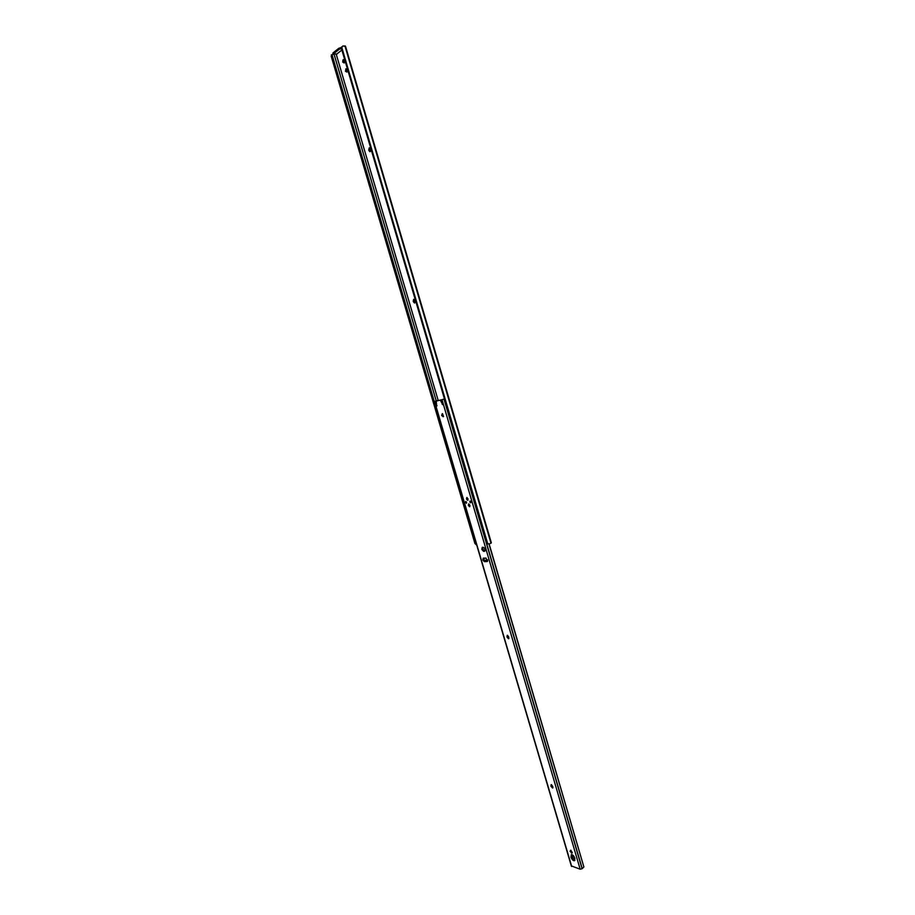<?xml version="1.0" encoding="UTF-8"?>
<svg xmlns="http://www.w3.org/2000/svg" width="915" height="915" viewBox="0 0 915 915"><rect width="100%" height="100%" fill="white"/><g stroke="black" fill="none" stroke-linecap="round" stroke-linejoin="round"><path stroke-width="1.37" d="M345.401 71.21L346.865 72.079L346.179 68.762L345.401 71.21M346.888 72.056L346.568 68.922L345.664 69.048M342.725 62.106L344.189 62.963L343.891 59.807L342.976 59.932L342.725 62.106M333.14 53.264L333.197 54.214L337.006 53.893L341.833 50.062M336.251 53.996L336.674 54.545L336.972 53.893M336.148 54.008L438.216 400.53M368.905 150.54L369.923 151.741L370.243 149.053L369.225 147.853L368.734 149.98L369.82 150.369L369.683 148.047M413.397 301.744L414.541 303.037L414.815 300.6L413.66 299.308L413.225 301.195L414.278 301.515L414.118 299.457M344.189 62.963L343.502 59.635L342.976 59.932M345.481 46.391L342.942 45.91L341.341 48.175L486.86 543.098L489.319 544.025L491.252 542.744M333.323 54.305L332.088 54.934L332.202 55.872L476.36 544.208L332.088 54.934M332.202 55.872L331.413 56.753L331.733 54.843M476.017 544.642L474.874 543.11L475.96 543.373M331.207 56.238L474.965 543.624M331.413 56.753L474.874 543.11M332.282 56.433L475.731 542.892M341.341 48.175L486.86 543.098M370.381 151.375L369.82 150.369M414.975 302.648L414.278 301.515M340.712 47.603L341.032 48.689L339.122 49.376L338.802 48.289L341.398 47.511M338.802 48.289L333.037 52.898M333.346 53.974L339.122 49.376M481.885 526.365L486.265 542.16L487.764 543.945M466.536 502.301L465.735 501.443L465.529 502.392L466.33 503.25L466.536 502.301M465.964 501.477L466.547 503.033M470.859 501.878L470.047 501.02L469.841 501.98L470.653 502.838L470.859 501.878M470.287 501.065L470.87 502.621M469.91 505.263L468.652 503.936L468.343 505.412L469.601 506.75L469.91 505.263M468.022 498.858L466.776 497.52L466.456 499.007L467.702 500.345L468.022 498.858M482.834 559.934L484.321 561.638L487.203 561.57L486.059 558.104L483.189 558.184L482.834 559.934M487.569 561.25L485.156 561.295L484.001 560.357M483.795 559.957L483.669 558.161M481.828 549.377L483.555 551.356L484.595 551.299C485.499 549.778 485.053 548.44 483.28 547.296L482.251 547.342L481.828 549.377M484.984 550.99L482.674 549.046L482.708 547.319M438.102 400.553L434.385 401.479L436.649 406.066L436.261 401.056L440.298 400.107L442.734 404.682L441.899 399.741L444.416 398.929M435.128 402.371L435.963 402.108L435.632 401.102L435.929 402.085L435.094 402.371M574.86 858.293C573.877 855.8 572.71 854.587 571.337 854.656L570.96 857.081C571.944 859.574 573.122 860.786 574.494 860.718L574.86 858.293M574.894 860.317L571.749 856.623L571.715 854.599M570.034 851.293L572.035 853.1L570.857 850.229L570.034 851.293M572.298 852.586L570.731 850.195M441.625 415.421L443.18 416.725L442.288 413.649L441.625 415.421M443.5 416.485L442.54 413.672M444.427 398.974L441.899 399.741M436.261 401.056L440.321 400.107M442.037 400.77L441.19 399.832M488.999 544.116L583.884 866.985L582.089 868.724L580.156 869.204L571.532 865.967M551.07 786.397L552.671 788.055L552.729 786.305L551.116 784.658L551.07 786.397L551.871 785.962L551.619 784.738M507.127 637.263L508.603 638.796L508.717 636.851L507.253 635.33L506.979 636.737L507.962 636.886L507.722 635.41M489.17 544.07L583.884 866.985M552.969 787.54L551.871 785.962M508.946 638.327L507.962 636.886M442.38 414.209L443.123 416.714M485.51 560.632L485.705 561.284M507.745 636.131L508.042 637.126M551.654 785.219L551.951 786.202M570.8 850.207L571.246 851.728M572.115 854.69L573.568 859.62M437.61 400.496L435.632 401.102M434.682 401.422L435.551 401.147M436.97 405.631L436.215 405.585M487.672 560.323L486.677 560.357L487.546 559.751M484.115 558.15L483.989 560.346L487.1 560.598M484.207 560.403L486.677 560.357M334.089 54.294L436.226 400.884M341.627 46.882L487.764 543.933M344.921 45.864L491 543.224M345.401 46.15L491.298 542.881M414.118 300.955L413.225 301.195M369.649 149.808L368.734 149.98M336.972 53.939L336.262 54.042M485.156 561.295L484.321 561.638M484.401 551.013L483.555 551.356M572.161 852.551L571.383 853.009M440.298 400.107L441.167 399.832M434.568 401.445L571.681 866.482M442.014 399.706L580.156 869.204M443.992 399.134L582.089 868.724M444.152 399.077L582.215 868.575M436.695 405.425L436.661 406.066M436.524 405.482L436.695 406.054M507.802 636.36L506.979 636.737M551.711 785.447L550.922 785.882M572.275 852.78L571.703 853.112M436.135 402.726L435.563 402.909M435.7 401.765L434.831 402.04M442.837 404.007L442.139 404.236M441.956 400.839L441.202 401.079M345.504 46.253L491.332 542.789M332.888 53.139L333.197 54.214M331.31 54.934L332.385 54.545M471.294 526.994L476.441 544.436M436.672 405.437L436.844 406.008M434.385 401.479L571.429 866.276M467.027 497.543L467.988 500.128M468.915 503.948L469.875 506.533"/></g></svg>
